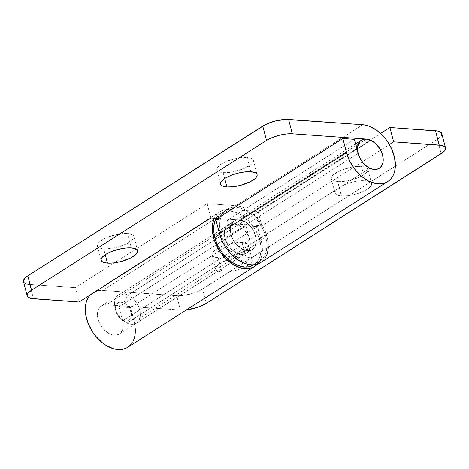 <?xml version="1.0" encoding="UTF-8"?>
<svg xmlns="http://www.w3.org/2000/svg" width="469" height="469" viewBox="0 0 469 469"><rect width="100%" height="100%" fill="white"/><g stroke="black" fill="none" stroke-linecap="round" stroke-linejoin="round"><path stroke-width="0.35" stroke-dasharray="2.35 1.76" d="M223.162 172.615A18.86 6.232 165.4 0 0 243.452 168.787A18.86 6.232 165.4 0 0 253.354 160.246A18.86 6.232 165.4 0 0 247.052 157.385L250.792 171.736L247.052 157.385L251.454 158.34L252.75 159.214L253.371 160.31L253.289 161.588L251.056 164.484L243.364 168.828L232.888 171.883L226.099 172.662L223.162 172.615L218.759 171.66L217.458 170.78L216.842 169.684L216.924 168.412L219.158 165.516L221.221 164.009L226.849 161.172L237.326 158.117L247.052 157.385A18.86 6.232 165.4 0 0 226.762 161.207A18.86 6.232 165.4 0 0 216.86 169.755A18.86 6.232 165.4 0 0 223.162 172.615L224.704 178.531L223.162 172.615M103.702 248.769A18.86 6.232 165.4 0 0 123.998 244.941A18.86 6.232 165.4 0 0 133.9 236.399A18.86 6.232 165.4 0 0 127.597 233.539L131.332 247.89L127.597 233.539L132 234.494L133.296 235.368L133.911 236.464L133.829 237.742L131.596 240.638L126.935 243.61L123.904 244.982L113.434 248.037L106.645 248.816L103.702 248.769L99.299 247.814L98.003 246.934L97.388 245.838L97.47 244.566L98.25 243.153L99.704 241.67L104.364 238.698L107.395 237.326L117.871 234.271L127.597 233.539A18.86 6.232 165.4 0 0 107.307 237.361A18.86 6.232 165.4 0 0 97.4 245.908A18.86 6.232 165.4 0 0 103.702 248.769L105.244 254.685L103.702 248.769M25.367 283.469L27.29 284.085M29.77 284.425L75.357 287.667L207.157 203.646L235.62 205.668L362.643 124.69L235.62 205.668L207.157 203.646L75.357 287.667L79.091 302.018L75.357 287.667L29.77 284.425L33.504 298.776L29.77 284.425A18.86 6.232 165.4 0 1 23.468 281.564M366.377 139.041L239.354 220.02L217.411 218.46L239.354 220.02L366.377 139.041M260.717 262.529A32.373 21.363 57.5 0 0 264.797 230.209A32.373 21.363 57.5 0 0 235.62 205.668L239.196 206.237L242.866 207.433L246.547 209.233L250.159 211.589L256.86 217.786L262.394 225.483L264.569 229.693L267.5 238.375L268.356 246.788M227.389 220.295L215.822 219.474L227.389 220.295L354.412 139.316L227.389 220.295L231.053 234.359A16.655 10.992 57.5 0 0 252.275 249.279A16.655 10.992 57.5 0 0 254.374 232.647A16.655 10.992 57.5 0 0 239.354 220.02L243.089 220.928L246.835 223.068L250.288 226.257L253.131 230.215L255.136 234.611L256.121 239.055L256.004 243.171L254.79 246.606L252.592 249.062L249.596 250.323L246.061 250.288L242.285 248.957L238.604 246.442L235.321 242.96L232.735 238.815L231.053 234.359L227.389 220.295M358.076 153.381L231.053 234.359L358.076 153.381M210.892 217.997L207.157 203.646L210.892 217.997M260.752 262.505L261.344 262.107M263.701 259.99L265.618 257.334M249.725 239.923A16.814 11.098 57.5 0 0 228.309 224.862A16.814 11.098 57.5 0 0 224.968 238.158L230.941 234.353A16.814 11.098 -122.5 0 1 234.277 221.057A16.814 11.098 -122.5 0 1 255.699 236.112L249.725 239.923L250.27 242.901L249.86 248.306L248.928 250.522L247.55 252.299L245.779 253.565L243.687 254.274L241.347 254.397L236.306 252.891L231.422 249.279L229.277 246.841L225.982 241.172L224.422 235.18L224.375 232.348L224.827 229.775L225.765 227.559L227.143 225.782L228.913 224.516L231.006 223.807L233.345 223.684L238.387 225.19L243.27 228.802L247.251 233.978L249.725 239.923L255.699 236.112L256.285 241.922L254.902 246.712L253.524 248.488L251.753 249.76L249.655 250.464L247.321 250.587L244.824 250.124L239.765 247.515L237.39 245.469L233.41 240.298L231.956 237.367L230.396 231.375L230.801 225.97L231.739 223.754L233.116 221.972L234.887 220.706L236.98 219.996L239.319 219.873L244.361 221.38L246.87 222.951L251.39 227.43L253.225 230.168L255.699 236.112A16.814 11.098 -122.5 0 1 252.357 249.408A16.814 11.098 -122.5 0 1 230.941 234.353L224.968 238.158A16.814 11.098 57.5 0 0 246.383 253.219A16.814 11.098 57.5 0 0 249.725 239.923M253.876 264.803L255.922 263.179L258.431 259.943L260.131 255.904L260.957 251.22L260.87 246.067L259.885 240.644L265.859 236.833A30.614 20.202 -122.5 0 1 259.773 261.045A30.614 20.202 -122.5 0 1 220.782 233.632L219.697 234.318L220.782 233.632A30.614 20.202 -122.5 0 1 226.861 209.42A30.614 20.202 -122.5 0 1 265.859 236.833L259.885 240.644A30.614 20.202 57.5 0 0 220.887 213.231A30.614 20.202 57.5 0 0 216.127 218.366L218.771 214.902L221.995 212.598L225.806 211.308L230.062 211.079L234.6 211.929L239.243 213.823L243.81 216.684L248.13 220.407L252.041 224.839L255.382 229.822L258.032 235.157L259.885 240.644A30.614 20.202 57.5 0 1 253.799 264.85L259.773 261.045M265.859 236.833L264 231.352L261.356 226.017L258.014 221.034L254.104 216.596L249.784 212.879L245.217 210.018L240.574 208.125L236.036 207.275L231.78 207.497L227.963 208.787L224.739 211.097L222.23 214.327L220.53 218.366L219.709 223.051L219.791 228.204L220.782 233.632L222.634 239.114L225.284 244.449L228.626 249.432L232.53 253.87L236.851 257.587L241.424 260.447L246.067 262.341L250.598 263.191L254.86 262.968L258.671 261.679L261.895 259.369L264.405 256.133L266.105 252.099L266.925 247.415L266.843 242.256L265.859 236.833M126.935 323.082L123.142 320.345A10.371 6.847 57.5 0 0 131.484 315.42A10.371 6.847 57.5 0 0 123.781 302.939L127.961 295.124A16.655 10.992 -122.5 0 1 140.325 315.168A16.655 10.992 -122.5 0 1 126.935 323.082A16.655 10.992 57.5 0 0 136.397 323.147A16.655 10.992 57.5 0 0 139.486 309.188A16.655 10.992 57.5 0 0 127.961 295.124L370.856 140.278L127.961 295.124A16.655 10.992 57.5 0 0 118.493 295.054A16.655 10.992 57.5 0 0 115.403 309.018A16.655 10.992 57.5 0 0 126.935 323.082L369.83 168.236L126.935 323.082A16.655 10.992 -122.5 0 1 123.582 321.001A16.655 10.992 -122.5 0 1 115.022 307.582A16.655 10.992 -122.5 0 1 127.961 295.124L123.781 302.939L126.829 305.043L130.306 309.945L131.484 315.42L130.751 318.463L128.911 320.468L127.65 320.978L126.237 321.13L123.142 320.345L118.745 316.78L116.617 313.333L115.444 307.863L116.177 304.821L118.018 302.816L119.273 302.306L120.691 302.153L123.781 302.939A10.371 6.847 57.5 0 0 115.732 310.695A10.371 6.847 57.5 0 0 121.055 319.049A10.371 6.847 57.5 0 0 123.142 320.345L126.935 323.082M242.098 242.526A18.86 6.232 165.4 0 0 221.808 246.354A18.86 6.232 165.4 0 0 211.906 254.896A18.86 6.232 165.4 0 0 218.208 257.757L221.948 272.108A18.86 6.232 -14.6 0 1 215.646 269.247A18.86 6.232 -14.6 0 1 225.548 260.705A18.86 6.232 -14.6 0 1 245.838 256.877L242.098 242.526L244.578 242.866L247.802 244.361L248.418 245.457L248.336 246.735L247.556 248.142L244.038 251.132L238.41 253.969L231.528 256.226L221.145 257.803L218.208 257.757L213.805 256.801L212.51 255.927L211.888 254.831L211.976 253.553L214.21 250.657L218.871 247.691L221.901 246.319L232.372 243.264L242.098 242.526L245.838 256.877L239.618 257.082L232.524 258.413L225.636 260.67L220.008 263.508L216.496 266.498L215.711 267.905L215.629 269.183L216.25 270.279L217.546 271.152L221.948 272.108L228.169 271.909L235.262 270.578L242.151 268.321L247.779 265.483L251.29 262.493L252.076 261.086L252.158 259.808L251.542 258.712L250.241 257.839L245.838 256.877A18.86 6.232 -14.6 0 1 252.14 259.744A18.86 6.232 -14.6 0 1 242.239 268.286A18.86 6.232 -14.6 0 1 221.948 272.108L218.208 257.757A18.86 6.232 165.4 0 0 238.498 253.934A18.86 6.232 165.4 0 0 248.406 245.387A18.86 6.232 165.4 0 0 242.098 242.526M361.558 166.372A18.86 6.232 165.4 0 0 341.268 170.2A18.86 6.232 165.4 0 0 331.366 178.742A18.86 6.232 165.4 0 0 337.668 181.603L341.403 195.954A18.86 6.232 -14.6 0 1 335.101 193.093A18.86 6.232 -14.6 0 1 345.002 184.552A18.86 6.232 -14.6 0 1 365.298 180.723L361.558 166.372L365.961 167.327L367.256 168.207L367.878 169.303L367.79 170.581L367.01 171.988L363.498 174.978L357.865 177.815L347.394 180.87L340.605 181.65L337.668 181.603L333.26 180.647L331.964 179.774L331.349 178.677L331.431 177.399L333.664 174.503L341.356 170.159L351.832 167.111L361.558 166.372L365.298 180.723L359.072 180.928L351.979 182.259L345.096 184.516L339.468 187.354L335.951 190.344L335.171 191.751L335.089 193.029L335.704 194.125L337 194.998L341.403 195.954L347.629 195.755L354.722 194.424L361.605 192.167L367.233 189.329L370.75 186.34L371.53 184.933L371.612 183.655L370.997 182.558L369.701 181.685L365.298 180.723A18.86 6.232 -14.6 0 1 371.6 183.59A18.86 6.232 -14.6 0 1 361.693 192.132A18.86 6.232 -14.6 0 1 341.403 195.954L337.668 181.603A18.86 6.232 165.4 0 0 357.958 177.78A18.86 6.232 165.4 0 0 367.86 169.233A18.86 6.232 165.4 0 0 361.558 166.372M186.633 309.868L180.407 310.068L106.357 304.803L233.38 223.824L261.843 225.853L258.108 211.501L380.576 133.425L258.108 211.501L229.646 209.473L102.623 290.452L179.609 295.763L189.986 294.186L199.9 290.557L437.43 139.322L440.948 136.332L441.728 134.92M441.81 133.647L441.798 133.583A18.86 6.232 165.4 0 1 437.43 139.322L202.497 289.092L206.237 303.443L202.497 289.092A18.86 6.232 165.4 0 1 176.672 295.716L102.623 290.452L99.205 290.522M441.171 153.674L437.43 139.322L441.171 153.674M96.034 291.231L93.173 292.568L90.294 294.878A32.373 21.363 57.5 0 1 92.921 292.72A32.373 21.363 57.5 0 1 102.623 290.452L229.646 209.473L226.228 209.543L223.056 210.259L220.196 211.589L217.698 213.518L214.362 218.243A32.373 21.363 -122.5 0 1 219.943 211.742A32.373 21.363 -122.5 0 1 229.646 209.473L258.108 211.501L261.843 225.853L389.422 144.522L261.843 225.853L233.38 223.824L106.357 304.803L180.407 310.068L176.672 295.716L180.407 310.068A18.86 6.232 -14.6 0 0 186.428 309.892M131.396 343.947L133.155 341.127M134.726 324.214L130.493 307.646L118.921 306.826L122.585 320.89L123.212 325.269L122.72 329.197L121.166 332.333L118.68 334.409L115.468 335.241L111.815 334.766L108.034 333.025L104.452 330.158L101.374 326.418L99.07 322.133L97.728 317.66L97.476 313.392L98.332 309.692L100.214 306.884L102.969 305.208L106.357 304.803A16.655 10.992 57.5 0 0 101.368 305.97A16.655 10.992 57.5 0 0 101.052 325.926A16.655 10.992 57.5 0 0 119.278 334.063A16.655 10.992 57.5 0 0 122.585 320.89L249.608 239.911L245.944 225.847L257.516 226.668L261.18 240.738A32.373 21.363 -122.5 0 1 257.493 264.053L260.178 260.148L261.444 256.877L262.183 253.213L262.054 245.053L261.18 240.738L134.157 321.711L261.18 240.738L257.516 226.668L130.493 307.646L257.516 226.668L245.944 225.847L118.921 306.826L245.944 225.847L249.608 239.911A16.655 10.992 -122.5 0 1 246.301 253.084A16.655 10.992 -122.5 0 1 228.075 244.953A16.655 10.992 -122.5 0 1 228.391 224.997A16.655 10.992 -122.5 0 1 233.38 223.824L229.992 224.229L227.236 225.906L225.349 228.714L224.499 232.413L224.751 236.681L226.087 241.154L228.397 245.445L231.475 249.18L235.057 252.046L238.838 253.793L242.491 254.268L245.697 253.43L248.189 251.355L249.743 248.218L250.229 244.29L249.608 239.911L122.585 320.89L118.921 306.826L130.493 307.646L134.157 321.711A32.373 21.363 57.5 0 1 127.726 347.312M253.354 160.246L257.094 174.597M133.9 236.399L137.634 250.751M252.275 249.279L232.008 262.2M97.4 245.908L101.14 260.26M216.86 169.755L220.594 184.106M228.309 224.862L234.277 221.057M220.887 213.231L226.861 209.42M246.383 253.219L252.357 249.408M230.854 262.933L136.397 323.147M355.608 143.895L118.493 295.054M123.582 321.001L121.055 319.049M115.022 307.582L115.732 310.695M211.906 254.896L215.646 269.247M331.366 178.742L335.101 193.093M92.921 292.72L219.943 211.742M246.301 253.084L119.278 334.063M228.391 224.997L101.368 305.97M367.86 169.233L371.6 183.59M248.406 245.387L252.14 259.744"/><path stroke-width="0.7" d="M226.902 186.967L224.704 178.531L226.902 186.967L233.122 186.768L240.216 185.437L250.129 181.808L254.79 178.836L256.244 177.346L257.024 175.939L257.112 174.667L256.49 173.565L255.195 172.692L250.792 171.736A18.86 6.232 -14.6 0 1 257.094 174.597A18.86 6.232 -14.6 0 1 247.192 183.139A18.86 6.232 -14.6 0 1 226.902 186.967A18.86 6.232 -14.6 0 1 220.594 184.106A18.86 6.232 -14.6 0 1 230.502 175.564A18.86 6.232 -14.6 0 1 250.792 171.736L244.566 171.935L237.472 173.266L230.59 175.523L224.962 178.367L221.444 181.356L220.665 182.763L220.582 184.036L221.198 185.138L222.494 186.011L226.902 186.967M107.442 263.121L105.244 254.685L107.442 263.121L113.662 262.921L120.762 261.591L130.675 257.962L135.336 254.989L136.784 253.506L137.569 252.093L137.652 250.821L137.036 249.725L135.74 248.846L131.332 247.89A18.86 6.232 -14.6 0 1 137.634 250.751A18.86 6.232 -14.6 0 1 127.732 259.298A18.86 6.232 -14.6 0 1 107.442 263.121A18.86 6.232 -14.6 0 1 101.14 260.26A18.86 6.232 -14.6 0 1 111.042 251.718A18.86 6.232 -14.6 0 1 131.332 247.89L125.112 248.089L118.018 249.42L111.135 251.677L105.502 254.52L101.99 257.51L101.21 258.917L101.122 260.195L101.744 261.292L103.039 262.165L107.442 263.121M27.202 295.916L23.468 281.564A18.86 6.232 165.4 0 1 27.829 275.825L31.57 290.176A18.86 6.232 -14.6 0 0 27.202 295.916A18.86 6.232 -14.6 0 0 33.504 298.776L79.091 302.018L210.892 217.997L217.411 218.46L210.892 217.997L79.091 302.018L31.03 298.436L27.806 296.947L27.19 295.851L27.272 294.573L28.052 293.166L31.57 290.176L266.503 140.407L31.57 290.176L27.829 275.825L262.763 126.05L266.503 140.407L272.131 137.564L279.014 135.307L286.108 133.976L292.328 133.776L288.593 119.425L362.643 124.69L285.656 119.378L275.274 120.955L265.36 124.584L27.829 275.825L25.766 277.326L23.532 280.222L23.45 281.494L24.066 282.59L25.367 283.469M27.29 284.085L29.77 284.425M292.328 133.776L366.377 139.041L292.328 133.776L288.593 119.425A18.86 6.232 165.4 0 0 262.763 126.05L266.503 140.407A18.86 6.232 -14.6 0 1 292.328 133.776M387.74 181.55A32.373 21.363 -122.5 0 0 391.82 149.23A32.373 21.363 -122.5 0 0 362.643 124.69L366.219 125.258L369.889 126.454L377.182 130.617L383.877 136.807L386.825 140.507L391.592 148.714L394.523 157.396L395.379 165.809L394.992 169.69L394.071 173.231L392.641 176.362L390.724 179.011L388.367 181.128L385.624 182.664L382.546 183.584L379.204 183.866L375.669 183.514L368.335 180.923L361.171 176.033L354.804 169.274L349.768 161.219L346.509 152.56L342.845 138.496L354.412 139.316L358.076 153.381L359.752 157.836L362.344 161.981L365.627 165.463L369.308 167.978L373.084 169.309L376.619 169.344L379.614 168.084L381.813 165.627L383.026 162.198L383.144 158.076L382.159 153.633L380.154 149.242L377.305 145.279L373.857 142.089L370.111 139.95L366.377 139.041A16.655 10.992 -122.5 0 1 381.391 151.669A16.655 10.992 -122.5 0 1 379.298 168.301A16.655 10.992 -122.5 0 1 358.076 153.381L354.412 139.316L342.845 138.496L215.822 219.474L219.486 233.539A32.373 21.363 57.5 0 0 260.717 262.529L387.74 181.55A32.373 21.363 -122.5 0 1 346.509 152.56L219.486 233.539L346.509 152.56L342.845 138.496L215.822 219.474L219.486 233.539L222.746 242.192L225.067 246.342L230.83 253.835L237.672 259.72L245 263.502L248.646 264.493L252.181 264.844L255.523 264.563L260.752 262.505M261.344 262.107L263.701 259.99M265.618 257.334L267.049 254.204L267.969 250.663L268.356 246.788M216.127 218.366A30.614 20.202 57.5 0 0 214.808 237.437L219.697 234.318L214.808 237.437A30.614 20.202 57.5 0 0 253.799 264.85L253.917 264.78M216.262 218.138L214.562 222.177L213.735 226.861L213.817 232.014L214.808 237.437L216.66 242.924L219.31 248.259L222.652 253.242L226.556 257.674L230.877 261.397L235.45 264.258L240.093 266.146L244.63 266.996L248.887 266.773L253.876 264.803M369.83 168.236L369.83 168.236A16.655 10.992 -122.5 0 1 358.298 154.172A16.655 10.992 -122.5 0 1 361.388 140.208A16.655 10.992 -122.5 0 1 370.856 140.278A16.655 10.992 -122.5 0 1 382.382 154.342A16.655 10.992 -122.5 0 1 379.298 168.301A16.655 10.992 -122.5 0 1 369.83 168.236L367.327 166.782L362.76 162.508L359.348 156.974L358.246 153.996L357.46 148.186L358.638 143.297L359.916 141.445L361.599 140.079L363.61 139.264L365.884 139.017L370.856 140.278L375.745 143.666L379.808 148.661L381.332 151.534L383.073 157.478L382.874 162.936L380.764 167.07L379.087 168.43L377.07 169.25L372.351 169.151L369.83 168.236M441.728 134.92L441.81 133.647L441.194 132.551L437.97 131.056L389.909 127.474L380.576 133.425L389.909 127.474L393.643 141.826L441.71 145.408L444.934 146.903L445.55 147.999L445.468 149.277L443.234 152.167L206.237 303.443L441.171 153.674A18.86 6.232 -14.6 0 0 445.532 147.928L441.798 133.577A18.86 6.232 165.4 0 0 435.496 130.716L389.909 127.474L393.643 141.826L439.23 145.068L435.496 130.716L439.23 145.068A18.86 6.232 -14.6 0 1 445.532 147.928M389.422 144.522L393.643 141.826L389.422 144.522M206.237 303.443L197.261 307.506L186.428 309.892A18.86 6.232 -14.6 0 0 206.237 303.443M99.205 290.522L95.987 291.249M90.681 294.491L88.612 296.971L87.011 299.949L85.921 303.367L85.358 307.136L85.85 315.432L88.448 324.126L92.932 332.462L95.77 336.267L102.312 342.757L105.883 345.295L113.228 348.684L116.845 349.464L120.322 349.604L123.587 349.106L126.56 347.98L129.18 346.251L131.396 343.947M133.155 341.127L134.421 337.85L135.16 334.192L135.365 330.223L134.726 324.214M90.294 294.878A32.373 21.363 57.5 0 0 93.741 333.629A32.373 21.363 57.5 0 0 127.726 347.312L254.749 266.339A32.373 21.363 -122.5 0 1 223.086 255.646A32.373 21.363 -122.5 0 1 214.362 218.243L212.944 222.388L212.381 226.158L212.357 230.215L213.917 238.797L215.47 243.147L219.955 251.484L225.941 258.747L232.9 264.317L240.251 267.705L243.868 268.485L247.345 268.631L250.61 268.133L253.582 267.002L257.493 264.053A32.373 21.363 -122.5 0 1 254.749 266.339M232.008 262.2L230.854 262.933M361.388 140.208L355.608 143.895"/></g></svg>
